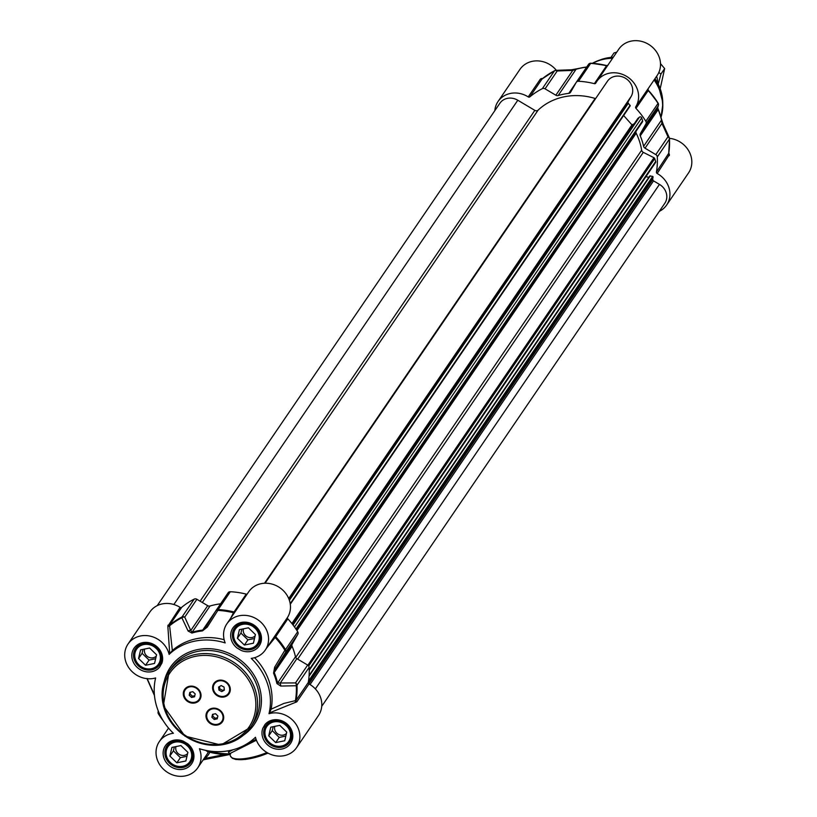 <?xml version="1.0" encoding="UTF-8"?>
<svg xmlns="http://www.w3.org/2000/svg" width="817" height="817" viewBox="0 0 817 817"><rect width="100%" height="100%" fill="white"/><g stroke="black" fill="none" stroke-linecap="round" stroke-linejoin="round"><path stroke-width="1.23" d="M657.695 83.089A26.777 23.989 -145.7 0 0 656.643 76.226M658.829 72.488L660.912 74.071L658.196 84.08M660.187 88.716L664.65 68.577L660.493 63.614M616.753 52.155L614.016 52.952L610.973 57.404M660.912 74.071L664.65 68.577M636.014 131.312A2.819 2.522 -145.7 0 0 636.188 133.191A62.01 55.546 34.3 0 1 641.651 150.195A2.819 2.522 -145.7 0 0 643.285 152.35L653.978 157.722A1.409 1.266 34.3 0 1 654.744 158.61L655.673 161.49A1.409 1.266 34.3 0 1 655.54 162.552L309.235 670.308M637.863 118.485L639.445 117.127A1.409 1.266 34.3 0 1 641.682 117.903L642.601 120.783A1.409 1.266 34.3 0 1 642.458 121.856L296.244 629.488L642.468 121.845M623.637 115.524L631.97 124.858L634.227 123.776M265.086 583.226L607.439 81.24A14.093 12.623 34.3 0 1 625.791 78.483A14.093 12.623 34.3 0 1 631.194 96.375L628.13 101.727A1.409 1.266 -145.7 0 0 628.344 103.238L630.203 105.883L290.29 604.253L630.203 105.883M157.242 605.622L499.871 103.259A14.093 12.623 34.3 0 1 517.794 100.236L534.839 110.366A2.819 2.522 -145.7 0 0 538.107 110.132A62.01 55.546 34.3 0 1 595.123 98.469A2.819 2.522 -145.7 0 0 595.624 98.571M309.092 675.567L649.74 176.012L652.722 176.38L652.824 179.464A1.409 1.266 -145.7 0 0 653.539 180.874L659.452 184.387A14.093 12.623 34.3 0 1 664.813 203.28L321.724 706.337M645.92 176.656L648.841 177.33M494.816 110.663A23.254 20.833 34.3 0 1 498.043 101.502A23.254 20.833 34.3 0 1 528.231 96.906A1.409 1.266 -145.7 0 0 529.855 96.855A77.513 69.435 34.3 0 1 542.345 88.655A2.819 2.522 34.3 0 1 545.051 88.818L557.235 70.967A2.819 2.073 -92.8 0 0 555.836 70.344L555.836 70.344A2.819 2.073 -92.8 0 0 555.049 70.599A2.819 1.123 63.3 0 0 554.702 70.64A2.819 1.123 63.3 0 0 554.518 70.803A2.819 2.522 34.3 0 1 557.235 70.967L572.768 70.415A2.819 2.032 -91.1 0 0 571.451 69.792A2.819 2.032 -91.1 0 0 571.44 69.792A2.819 2.032 -91.1 0 0 570.787 69.966M663.384 124.97A2.819 2.134 154.7 0 0 663.241 124.388A2.819 2.134 154.7 0 0 661.944 123.387L667.989 136.756A2.819 2.522 34.3 0 1 669.46 139.084A2.819 1.031 -3.1 0 0 669.552 138.798A2.819 1.031 -3.1 0 0 669.46 138.563A2.819 2.165 156.5 0 0 669.317 137.818A2.819 2.165 156.5 0 0 667.989 136.756L655.816 154.607A2.819 2.522 34.3 0 1 657.287 156.935A77.513 69.435 34.3 0 1 656.419 172.03A1.409 1.266 -145.7 0 0 657.174 173.49A23.254 20.833 34.3 0 1 666.641 205.036A23.254 20.833 34.3 0 1 659.288 211.378M655.816 154.607L645.022 148.194L661.944 123.387L661.515 120.068A2.819 0.899 -12.8 0 0 661.596 119.752L661.596 119.752A2.819 0.899 -12.8 0 0 661.525 119.609A64.472 57.752 -145.7 0 0 658.247 109.366M648.198 88.593L647.932 88.951A1.409 1.266 -145.7 0 0 648.147 90.524L648.198 88.593A1.409 1.409 26.7 0 0 648.33 90.319A77.155 69.118 -145.7 0 1 658.063 103.075A2.819 0.562 148.2 0 1 658.104 103.105A2.819 0.562 148.2 0 1 658.012 103.432A2.819 2.522 34.3 0 1 658.124 106.026L657.266 108.835L658.155 109.601A64.829 58.068 34.3 0 1 661.515 120.068L643.612 146.304A2.819 2.522 -145.7 0 0 645.022 148.194M643.612 146.304A64.829 58.068 -145.7 0 0 640.252 135.836L658.155 109.601A2.819 0.735 157.3 0 0 658.236 109.274L658.236 109.274A2.819 0.735 157.3 0 0 658.175 109.192L657.665 107.854M640.354 133.641L645.951 123.878L658.124 106.026A2.819 2.798 15.3 0 0 658.42 105.342L657.522 108.293A2.819 2.788 18.5 0 1 657.266 108.835L640.354 133.641A2.819 2.522 -145.7 0 0 640.252 135.836M576.067 82.66L568.765 93.373A2.819 2.522 -145.7 0 0 570.593 92.209L576.189 82.446A2.819 2.522 34.3 0 1 578.477 81.261A77.513 69.435 34.3 0 1 594.367 83.661A1.409 1.266 -145.7 0 0 595.807 83.079A23.254 20.833 34.3 0 1 596.9 81.281A23.254 20.833 34.3 0 1 627.466 76.921A23.254 20.833 34.3 0 1 635.759 106.802A1.409 1.266 -145.7 0 0 635.973 108.375A77.513 69.435 34.3 0 1 645.838 121.284A2.819 2.522 34.3 0 1 645.951 123.878M568.765 93.373A64.829 58.068 -145.7 0 0 558.154 95.548L576.046 69.302A64.829 58.068 34.3 0 1 586.626 67.137M586.718 67.004A64.472 57.752 -145.7 0 0 576.526 69.118A2.819 1.011 73.3 0 0 576.291 69.118A2.819 1.011 73.3 0 0 576.046 69.302L572.768 70.415L555.846 95.221A2.819 2.522 -145.7 0 0 558.154 95.548M555.846 95.221L545.051 88.818M666.641 205.036L688.527 172.938A23.254 20.833 -145.7 0 0 688.997 151.308A23.254 20.833 -145.7 0 0 669.48 138.328M556.346 70.313A23.254 20.833 -145.7 0 0 519.929 69.404L498.043 101.502M648.187 88.624L657.215 75.389A23.254 20.833 -145.7 0 0 649.74 45.078A23.254 20.833 -145.7 0 0 618.786 49.183L596.9 81.281M657.174 173.49L669.399 154.638A1.409 1.134 -22 0 1 668.663 154.035L669.552 138.798A2.819 2.819 0 0 0 669.317 137.818L663.23 124.378A2.819 2.134 154.7 0 0 663.23 124.378L657.624 107.497M668.612 153.463L656.419 172.03M669.399 154.638L668.817 153.106M635.973 108.375L648.351 90.33L658.104 103.105A2.819 2.819 0 0 1 658.42 105.332A2.819 2.798 15.3 0 0 658.42 105.332A2.819 2.798 15.3 0 0 658.114 103.156M607.664 65.483A1.409 1.409 167.8 0 1 606.684 65.585L594.367 83.661M576.394 82.149L588.363 64.594A2.819 2.522 34.3 0 1 590.65 63.409A2.819 0.705 -87.2 0 1 590.926 63.215A2.819 0.705 -87.2 0 1 591.008 63.236A77.155 69.118 -145.7 0 1 606.684 65.585L606.541 65.809A1.409 1.266 34.3 0 0 607.521 65.697M542.641 78.463L541.365 78.575A1.409 1.093 -93.9 0 0 542.09 78.932M541.365 78.575L540.415 79.055A1.409 1.266 -145.7 0 0 542.028 79.004L542.713 78.677M590.844 63.236A2.819 2.798 15.3 0 0 588.628 64.226M576.108 69.241L572.033 69.894M662.934 123.939L661.586 119.905M237.41 638.271L239.442 629.641L248.46 627.803L255.435 634.584L253.403 643.204L244.395 645.052L237.41 638.271L240.944 633.093L247.919 639.874L254.506 638.526M244.395 645.052L247.919 639.874M241.873 629.151L240.944 633.093M243.517 628.814A6.934 6.209 -145.7 0 0 246.826 636.606A6.934 6.209 -145.7 0 0 255.139 635.82M244.487 623.024A14.093 12.623 -145.7 0 0 234.99 628.171A14.093 12.623 -145.7 0 0 233.631 638.771A14.093 12.623 -145.7 0 0 244.988 648.902A14.093 12.623 -145.7 0 0 258.284 644.051A14.093 12.623 -145.7 0 0 259.643 633.451A14.093 12.623 -145.7 0 0 259.602 633.338M234.203 638.925A13.246 11.867 34.3 0 1 249.185 624.729A13.246 11.867 34.3 0 1 255.895 645.624A13.246 11.867 34.3 0 1 234.203 638.925M138.563 658.492L140.595 649.872L149.603 648.024L156.578 654.805L154.546 663.435L145.538 665.273L138.563 658.492L142.087 653.314L149.072 660.095L155.649 658.747M145.538 665.273L149.072 660.095M143.016 649.372L142.087 653.314M144.66 649.035A6.934 6.209 -145.7 0 0 147.969 656.837A6.934 6.209 -145.7 0 0 156.292 656.051M145.63 643.255A14.093 12.623 -145.7 0 0 136.143 648.402A14.093 12.623 -145.7 0 0 134.774 659.002A14.093 12.623 -145.7 0 0 146.141 669.123A14.093 12.623 -145.7 0 0 159.427 664.282A14.093 12.623 -145.7 0 0 160.786 653.682A14.093 12.623 -145.7 0 0 160.755 653.559M135.346 659.156A13.246 11.867 34.3 0 1 150.328 644.95A13.246 11.867 34.3 0 1 157.038 665.845A13.246 11.867 34.3 0 1 135.346 659.156M268.732 735.821L270.764 727.191L279.782 725.353L286.757 732.134L284.725 740.753L275.707 742.602L268.732 735.821L272.265 730.643L279.24 737.424L285.827 736.076M275.707 742.602L279.24 737.424M273.195 726.701L272.265 730.643M274.839 726.364A6.934 6.209 -145.7 0 0 278.137 734.156A6.934 6.209 -145.7 0 0 286.461 733.37M275.809 720.574A14.093 12.623 -145.7 0 0 266.311 725.721A14.093 12.623 -145.7 0 0 264.953 736.321A14.093 12.623 -145.7 0 0 276.309 746.442A14.093 12.623 -145.7 0 0 289.596 741.601A14.093 12.623 -145.7 0 0 290.964 731.001A14.093 12.623 -145.7 0 0 290.923 730.888M265.515 736.474A13.246 11.867 34.3 0 1 280.507 722.279A13.246 11.867 34.3 0 1 287.216 743.174A13.246 11.867 34.3 0 1 265.515 736.474M169.875 756.042L171.917 747.422L180.925 745.574L187.9 752.355L185.868 760.974L176.86 762.823L169.875 756.042L173.408 750.864L180.394 757.645L186.97 756.297M176.86 762.823L180.394 757.645M174.338 746.922L173.408 750.864M175.982 746.585A6.934 6.209 -145.7 0 0 179.291 754.387A6.934 6.209 -145.7 0 0 187.614 753.601M176.952 740.805A14.093 12.623 -145.7 0 0 167.454 745.952A14.093 12.623 -145.7 0 0 166.096 756.552A14.093 12.623 -145.7 0 0 177.463 766.673A14.093 12.623 -145.7 0 0 190.749 761.832A14.093 12.623 -145.7 0 0 192.107 751.231A14.093 12.623 -145.7 0 0 192.077 751.109M166.668 756.705A13.246 11.867 34.3 0 1 181.65 742.5A13.246 11.867 34.3 0 1 188.359 763.395A13.246 11.867 34.3 0 1 166.668 756.705M214.565 683.717A8.456 7.578 34.3 0 1 214.636 683.604A8.456 7.578 34.3 0 1 219.15 680.673A8.456 7.578 34.3 0 1 229.771 688.445A8.456 7.578 34.3 0 1 228.607 693.143A8.456 7.578 34.3 0 1 228.535 693.245M218.762 680.285A9.161 8.201 34.3 0 1 229.904 686.903A9.161 8.201 34.3 0 1 224.124 696.972A9.161 8.201 34.3 0 1 212.992 690.365A9.161 8.201 34.3 0 1 218.762 680.285M207.957 711.74A8.456 7.578 34.3 0 1 208.029 711.638A8.456 7.578 34.3 0 1 212.543 708.696A8.456 7.578 34.3 0 1 221.458 712.21A8.456 7.578 34.3 0 1 221.999 721.166A8.456 7.578 34.3 0 1 221.928 721.268M212.154 708.319A9.161 8.201 34.3 0 1 223.296 714.926A9.161 8.201 34.3 0 1 217.516 724.996A9.161 8.201 34.3 0 1 206.384 718.388A9.161 8.201 34.3 0 1 212.154 708.319M185.275 689.701A8.456 7.578 34.3 0 1 185.347 689.599A8.456 7.578 34.3 0 1 189.707 686.699A8.456 7.578 34.3 0 1 189.861 686.668A8.456 7.578 34.3 0 1 198.776 690.171A8.456 7.578 34.3 0 1 199.317 699.127A8.456 7.578 34.3 0 1 199.246 699.229M189.483 686.28A9.161 8.201 34.3 0 1 200.614 692.898A9.161 8.201 34.3 0 1 194.834 702.967A9.161 8.201 34.3 0 1 183.702 696.35A9.161 8.201 34.3 0 1 189.483 686.28M247.204 594.01A1.409 1.266 34.3 0 1 246.223 594.122A77.513 69.435 -145.7 0 0 230.333 591.733A2.819 2.522 -145.7 0 0 228.045 592.907L216.076 610.473M287.615 617.274L274.675 636.269A1.409 0.786 -146.3 0 0 275.166 637.505A77.155 69.118 34.3 0 1 284.888 650.24L274.655 667.172A2.819 1.368 31.7 0 1 275.288 668.919L285.633 652.201A2.819 2.522 -145.7 0 0 285.521 649.597A2.819 0.562 148.2 0 1 284.888 650.24A2.819 1.45 31.8 0 1 285.633 652.201L297.807 634.349A2.819 2.522 -145.7 0 0 297.694 631.745A77.513 69.435 -145.7 0 0 287.829 618.837A1.409 1.266 34.3 0 1 287.615 617.274A23.254 20.833 -145.7 0 0 279.322 587.382A23.254 20.833 -145.7 0 0 248.756 591.743L226.86 623.841A23.254 20.833 34.3 0 1 257.804 619.735A23.254 20.833 34.3 0 1 265.28 650.046A23.254 20.833 34.3 0 1 251.227 658.39A60.039 53.779 -145.7 0 1 268.987 713.711A23.254 20.833 34.3 0 1 294.569 722.279A23.254 20.833 34.3 0 1 296.602 747.596A23.254 20.833 34.3 0 1 273.828 755.388A23.254 20.833 34.3 0 1 255.476 737.261A60.039 53.779 -145.7 0 1 199.419 748.729A23.254 20.833 34.3 0 1 197.755 767.817A23.254 20.833 34.3 0 1 166.801 771.922A23.254 20.833 34.3 0 1 159.325 741.611A23.254 20.833 34.3 0 1 173.388 733.268A60.039 53.779 -145.7 0 1 155.628 677.957A23.254 20.833 34.3 0 1 130.036 669.389A23.254 20.833 34.3 0 1 128.003 644.062A23.254 20.833 34.3 0 1 150.777 636.269A23.254 20.833 34.3 0 1 169.129 654.397L172.346 650.536L169.538 625.168L181.711 607.317A1.409 1.266 34.3 0 1 180.087 607.368A23.254 20.833 -145.7 0 0 149.899 611.964L128.003 644.062M297.807 634.349L292.21 644.113L275.288 668.919L274.216 672.544A2.819 0.735 157.3 0 1 273.562 673.137A64.472 57.752 34.3 0 1 276.902 683.553L280.721 686.055L296.275 685.729A2.819 1.031 -3.1 0 0 296.969 685.249A2.819 2.522 -145.7 0 0 295.499 682.92A2.819 2.073 87.2 0 1 296.275 685.729A77.155 69.118 34.3 0 1 295.437 700.639L283.918 703.406L271.101 709.197L269.549 712.873L296.847 701.803L309.03 683.952A1.409 1.266 34.3 0 1 308.275 682.491A77.513 69.435 -145.7 0 0 309.143 667.397A2.819 2.522 -145.7 0 0 307.672 665.069L295.499 682.92L277.576 683.012A64.829 58.068 -145.7 0 0 274.216 672.544L292.108 646.308A2.819 2.522 34.3 0 1 292.21 644.113M292.108 646.308A64.829 58.068 34.3 0 1 295.478 656.776L277.576 683.012A2.819 0.899 -12.8 0 1 276.902 683.553M280.721 686.055A2.819 2.032 88.9 0 0 279.965 683.472L296.877 658.665A2.819 2.522 34.3 0 1 295.478 656.776M296.877 658.665L307.672 665.069M296.602 747.596L318.497 715.498A23.254 20.833 -145.7 0 0 309.03 683.952M180.087 607.368L167.842 626.251A1.409 1.103 161.4 0 0 169.538 625.842A77.155 69.118 34.3 0 1 181.864 617.775L188.114 631.041A2.819 2.134 -25.3 0 1 190.78 630.499L184.734 617.131A2.819 2.522 -145.7 0 0 182.028 616.968A2.819 1.123 63.3 0 0 181.864 617.775A2.819 2.165 -23.5 0 1 184.734 617.131L196.907 599.28A2.819 2.522 -145.7 0 0 194.201 599.116A77.513 69.435 -145.7 0 0 181.711 607.317M196.907 599.28L207.702 605.693L190.78 630.499L192.118 632.246A2.819 1.011 73.3 0 0 191.903 633.063A64.472 57.752 34.3 0 1 202.453 630.908L207.252 627.129L217.833 610.411A2.819 0.705 -87.2 0 1 218.159 609.584A2.819 2.522 -145.7 0 0 215.913 610.687L215.902 610.718A2.819 1.45 31.8 0 1 217.833 610.411A77.155 69.118 34.3 0 1 233.509 612.76L230.608 618.346M228.137 592.754L215.964 610.616A2.819 2.819 0 0 0 215.902 610.718A2.819 1.45 31.8 0 0 215.872 610.759L205.537 627.476L202.728 630.07A64.829 58.068 -145.7 0 0 192.118 632.246L210.01 606.01A2.819 2.522 34.3 0 1 207.702 605.693M210.01 606.01A64.829 58.068 34.3 0 1 220.58 603.845M224.736 755.357L205.67 759.33L205.026 758.472L203.709 759.075M229.904 754.397L224.889 755.398L224.256 754.54L205.026 758.472A24.663 22.09 -145.7 0 0 209.846 752.243L209.846 751.405A1.409 1.409 -12.8 0 0 208.243 752.11A23.254 20.833 34.3 0 1 206.926 754.357L197.755 767.817M230.598 754.071L224.256 754.54A78.34 70.17 -145.7 0 1 209.846 752.243A1.409 0.623 -153.7 0 0 208.243 752.11L205.7 750.374M266.955 752.539A28.187 8.221 162.2 0 1 230.404 755.96L229.669 753.672L256.405 740.212M256.078 739.344L246.397 744.164M232.886 749.802L228.433 752.1L229.71 753.795M269.549 712.873L268.987 713.711M167.842 626.251L169.701 653.559M235.03 611.862A1.409 1.266 34.3 0 1 234.04 611.974L233.509 612.76A1.409 0.786 30.1 0 0 234.346 612.862M274.675 636.269L265.28 650.046M169.129 654.397A60.039 53.779 -145.7 0 1 225.186 642.928A23.254 20.833 34.3 0 1 226.86 623.841M266.924 647.646L275.166 637.505L287.829 618.837M295.877 702.314A1.409 1.052 82.7 0 1 295.437 700.639L296.091 700.343A77.513 69.435 -145.7 0 0 296.969 685.249L309.143 667.397M188.114 631.041L191.903 633.063M215.902 610.718L205.537 627.476A2.819 1.368 31.7 0 1 205.557 627.436A2.819 1.368 31.7 0 1 207.252 627.129M274.655 667.172L273.562 673.137M254.608 657.695A60.039 53.779 34.3 0 1 271.101 709.197M158.416 713.844A2.819 0.562 -31.8 0 0 158.437 713.895A2.819 2.798 -164.7 0 1 158.12 711.668A2.819 2.798 -164.7 0 1 158.13 711.597M153.596 693.051A2.819 2.134 -25.3 0 1 153.3 692.622A2.819 2.134 -25.3 0 1 153.3 692.612A2.819 2.134 -25.3 0 1 153.147 692.03L147.08 678.437M154.433 695.298L153.147 692.03M147.652 679.775A2.819 2.165 -23.5 0 1 147.223 679.182A2.819 2.165 -23.5 0 1 147.091 678.672M163.318 720.911A77.155 69.118 34.3 0 1 158.467 713.925A2.819 0.562 -31.8 0 0 158.467 713.925L158.835 712.363M229.73 753.836A77.115 69.067 34.3 0 1 209.846 751.405L209.703 751.068M213.329 688.506A8.456 7.578 34.3 0 1 214.493 683.819A8.456 7.578 34.3 0 1 223.327 681.143A8.456 7.578 34.3 0 1 229.628 688.649A8.456 7.578 34.3 0 1 228.464 693.347A8.456 7.578 34.3 0 1 219.63 696.023A8.456 7.578 34.3 0 1 213.329 688.506M221.775 691.611L218.915 690.069L218.619 687.046L221.182 685.555L224.052 687.087L224.348 690.12L221.775 691.611L224.277 689.405M219.538 686.515L219.763 688.833L222.622 690.365M218.915 690.069L219.763 688.833M189.564 686.903A8.456 7.578 34.3 0 1 198.582 690.314A8.456 7.578 34.3 0 1 199.174 699.342A8.456 7.578 34.3 0 1 194.824 702.242A8.456 7.578 34.3 0 1 185.796 698.831A8.456 7.578 34.3 0 1 185.204 689.803A8.456 7.578 34.3 0 1 189.564 686.903M189.207 695.247L189.82 692.356L192.812 691.682L195.181 693.899L194.558 696.789L191.576 697.463L189.207 695.247L190.055 694.001L192.424 696.227L194.793 695.686M190.432 692.213L190.055 694.001M191.576 697.463L192.424 696.227M212.4 708.901A8.456 7.578 34.3 0 1 221.315 712.414A8.456 7.578 34.3 0 1 221.856 721.37A8.456 7.578 34.3 0 1 217.342 724.311A8.456 7.578 34.3 0 1 208.427 720.798A8.456 7.578 34.3 0 1 207.886 711.842A8.456 7.578 34.3 0 1 212.4 708.901M211.869 717.224L212.543 714.344L215.555 713.731L217.873 715.988L217.199 718.868L214.197 719.481L211.869 717.224L212.716 715.978L215.045 718.235L217.465 717.745M213.125 714.232L212.716 715.978M214.197 719.481L215.045 718.235M183.519 741.264A60.039 53.779 -145.7 0 0 187.604 743.684A15.921 14.267 -145.7 0 1 193.762 758.574A15.921 14.267 -145.7 0 1 183.192 769.226A15.921 14.267 -145.7 0 1 163.124 753.039A15.921 14.267 -145.7 0 1 183.519 741.264M161.807 663.363A60.039 53.779 -145.7 0 0 159.693 667.05A15.921 14.267 -145.7 0 1 151.88 671.676A15.921 14.267 -145.7 0 1 131.874 657.062A15.921 14.267 -145.7 0 1 149.021 642.713A15.921 14.267 -145.7 0 1 161.807 663.363M241.097 650.403A60.039 53.779 -145.7 0 0 237.012 647.973L241.097 650.403A15.921 14.267 -145.7 0 0 250.727 651.445A15.921 14.267 -145.7 0 0 259.459 630.949A15.921 14.267 -145.7 0 0 235.786 624.954A15.921 14.267 -145.7 0 0 237.012 647.973M262.798 728.304A60.039 53.779 -145.7 0 0 264.922 724.608L262.798 728.304A15.921 14.267 -145.7 0 0 266.373 743.715A15.921 14.267 -145.7 0 0 282.049 748.995A15.921 14.267 -145.7 0 0 289.902 727.099A15.921 14.267 -145.7 0 0 264.922 724.608M172.346 650.536A60.039 53.779 34.3 0 1 224.154 639.721M641.651 150.195L295.713 657.419M643.285 152.35L297.654 659.125M636.188 133.191L296.959 630.581M642.601 120.783L295.958 629.059M641.682 117.903L294.498 626.956M639.445 117.127L293.058 625.015M638.016 118.261L292.7 624.566L637.914 118.363M632.736 124.96L292.323 624.086M631.97 124.858L291.873 623.514M630.142 105.25L290.198 603.681M628.344 103.238L289.361 600.27M628.13 101.727L288.932 599.075M631.194 96.375L288.718 598.544M595.123 98.469L264.504 583.246M538.107 110.132L202.31 602.486M534.839 110.366L200.104 601.169M517.794 100.236L173.868 604.509M659.452 184.387L315.362 688.915M653.539 180.874L310.031 684.544M652.824 179.464L308.836 683.829M653.181 177.013L308.254 682.767M652.722 176.38L308.499 681.092M650.281 175.818L309.051 676.149M655.673 161.49L309.224 669.47M654.744 158.61L308.683 666.029M307.876 665.201L653.978 157.722M669.348 155.638A1.409 1.266 34.3 0 1 668.592 154.178A77.513 69.435 34.3 0 0 669.46 139.084L657.287 156.935M647.932 88.951L635.759 106.802M540.415 79.055L528.231 96.906M529.855 96.855L542.028 79.004A77.513 69.435 34.3 0 1 554.518 70.803L542.345 88.655M578.477 81.261L590.65 63.409A77.513 69.435 34.3 0 1 606.541 65.809M669.562 142.454A77.155 69.118 -145.7 0 0 669.48 139.043M648.147 90.524A77.513 69.435 34.3 0 1 658.012 103.432L645.838 121.284M592.611 63.318A46.508 41.657 34.3 0 1 604.008 59.202A46.508 41.657 34.3 0 1 612.566 58.303M654.1 79.943A46.508 41.657 34.3 0 1 660.994 117.321A46.314 41.483 34.3 0 0 662.801 104.494L661.014 117.413M592.417 63.307A46.314 41.483 34.3 0 1 598.381 60.56A46.314 41.483 34.3 0 1 604.427 58.844A46.314 41.483 34.3 0 1 612.801 57.946M654.366 79.566A46.314 41.483 34.3 0 1 662.801 104.494L662.75 102.125A44.68 40.013 34.3 0 0 654.999 78.636M600.607 59.743A44.68 40.013 34.3 0 1 606.439 58.089A44.68 40.013 34.3 0 1 613.281 57.261L600.607 59.743L592.396 63.307M143.322 643.428A14.512 13.001 34.3 0 1 158.631 649.454A14.512 13.001 34.3 0 1 159.56 664.834A14.512 13.001 34.3 0 1 151.819 669.869A14.512 13.001 34.3 0 1 136.51 663.843A14.512 13.001 34.3 0 1 135.581 648.473A14.512 13.001 34.3 0 1 143.322 643.428M273.501 720.757A14.512 13.001 34.3 0 1 288.81 726.773A14.512 13.001 34.3 0 1 289.739 742.153A14.512 13.001 34.3 0 1 281.988 747.198A14.512 13.001 34.3 0 1 266.679 741.172A14.512 13.001 34.3 0 1 265.75 725.792A14.512 13.001 34.3 0 1 273.501 720.757M242.179 623.208A14.512 13.001 34.3 0 1 257.488 629.223A14.512 13.001 34.3 0 1 258.417 644.603A14.512 13.001 34.3 0 1 250.666 649.648A14.512 13.001 34.3 0 1 235.367 643.622A14.512 13.001 34.3 0 1 234.428 628.242A14.512 13.001 34.3 0 1 242.179 623.208M233.366 758.288A26.777 7.813 -17.8 0 0 267.966 753.1M203.188 759.851L205.506 759.299M223.49 743.613A47.917 42.923 34.3 0 1 165.259 709.023A47.917 42.923 34.3 0 1 195.467 656.327A47.917 42.923 34.3 0 1 253.699 690.927A47.917 42.923 34.3 0 1 223.49 743.613M195.406 654.529A49.326 44.179 -145.7 0 0 169.078 671.656A49.326 44.179 -145.7 0 0 172.244 723.913A49.326 44.179 -145.7 0 0 224.256 744.379A49.326 44.179 -145.7 0 0 250.584 727.242A49.326 44.179 -145.7 0 0 247.428 674.995A49.326 44.179 -145.7 0 0 195.406 654.529M171.202 668.551A49.326 44.179 34.3 0 1 197.53 651.425A49.326 44.179 34.3 0 1 249.542 671.891A49.326 44.179 34.3 0 1 252.708 724.138L250.584 727.242L220.958 745.012L184.856 736.076L163.359 705.735L169.078 671.656L171.202 668.551M243.415 735.208A50.736 45.446 -145.7 0 0 255.496 677.712A50.736 45.446 -145.7 0 0 197.469 649.627A50.736 45.446 -145.7 0 0 164.288 681.235M174.644 740.978A14.512 13.001 34.3 0 1 189.952 747.004A14.512 13.001 34.3 0 1 190.882 762.384A14.512 13.001 34.3 0 1 183.141 767.418A14.512 13.001 34.3 0 1 167.832 761.393A14.512 13.001 34.3 0 1 166.903 746.023A14.512 13.001 34.3 0 1 174.644 740.978M167.914 625.219A1.409 1.266 -145.7 0 0 169.538 625.168A77.513 69.435 -145.7 0 1 182.028 616.968L194.201 599.116M246.223 594.122L234.04 611.974A77.513 69.435 -145.7 0 0 218.159 609.584L230.333 591.733M275.441 635.126A1.409 1.266 -145.7 0 0 275.656 636.688A77.513 69.435 -145.7 0 1 285.521 649.597L297.694 631.745M296.847 701.803A1.409 1.266 34.3 0 1 296.091 700.343L308.275 682.491M202.453 630.908A2.819 0.868 -96.5 0 1 202.728 630.07L215.627 611.157M309.102 675.475L649.74 176.012M576.281 82.292L588.465 64.441A2.819 2.819 0 0 1 590.926 63.215L606.694 65.574L608.022 65.186M555.836 70.344A2.819 2.819 0 0 0 554.702 70.64L542.151 78.932M555.846 70.344L571.451 69.792L586.933 66.933M655.009 78.616L657.716 83.13L662.75 102.125M236.511 625.945L234.99 628.171M259.806 641.825L258.284 644.051M137.665 646.165L136.143 648.402M160.949 662.046L159.427 664.282M267.833 723.494L266.311 725.721M291.118 739.375L289.596 741.601M168.986 743.715L167.454 745.952M192.271 759.596L190.749 761.832M203.137 759.922L205.608 759.34M229.934 754.469L205.659 759.33M268.037 753.141L260.133 756.093L245.549 759.432L235.939 759.514L232.324 758.268L230.404 755.96M229.669 753.662L230.496 754.02M158.294 711.045L158.12 711.658A2.819 2.819 0 0 0 158.437 713.895L163.349 720.972M147.05 678.672A2.819 2.819 0 0 0 147.213 679.182L154.454 695.512M234.428 628.242L240.31 623.779L250.033 623.943L258.764 631.449L260.419 637.311L258.417 644.603M135.581 648.473L141.464 644.01L151.186 644.174L159.907 651.67L161.562 657.532L159.56 664.834M168.353 728.376L159.325 741.611M265.75 725.792L271.632 721.329L281.354 721.493L290.086 728.999L291.74 734.861L289.739 742.153M166.903 746.023L172.785 741.56L182.497 741.724L191.229 749.22L192.883 755.082L190.882 762.384"/></g></svg>
